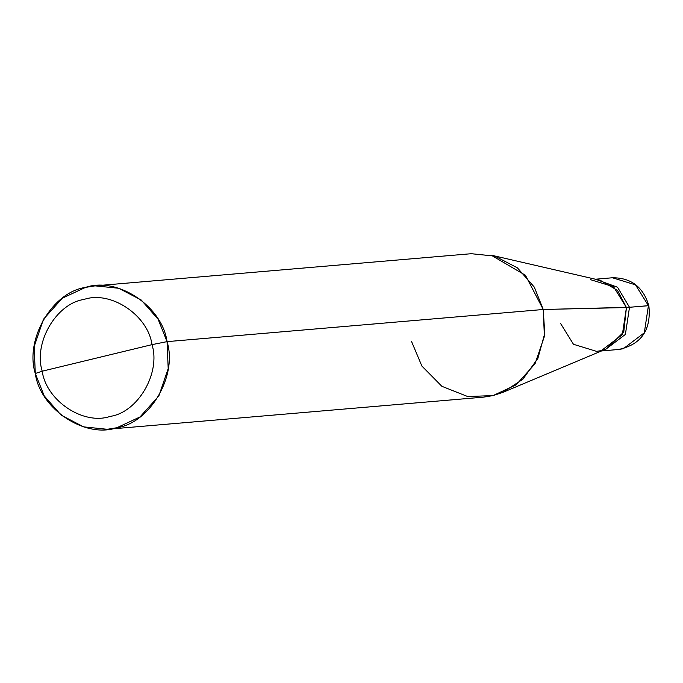<?xml version="1.0" encoding="UTF-8"?>
<svg xmlns="http://www.w3.org/2000/svg" width="683" height="683" viewBox="0 0 683 683"><rect width="100%" height="100%" fill="white"/><g stroke="black" fill="none" stroke-linecap="round" stroke-linejoin="round"><path stroke-width="1.02" d="M595.678 279.27L617.543 287.253L629.495 307.282L648.85 305.685L648.415 305.66L644.308 332.8L623.314 348.714L618.542 349.491L623.314 348.714L644.308 332.8L648.415 305.66L635.506 284.854L612.412 277.768L635.506 284.854L648.415 305.66L629.495 307.282L625.389 334.422L604.395 350.328L601.8 350.849L604.395 350.328L625.389 334.422L629.495 307.282L617.543 287.253L595.678 279.27L617.543 287.253L629.495 307.282L625.389 334.422L604.395 350.328L601.8 350.849L604.395 350.328L625.389 334.422L629.495 307.282L617.543 287.253L595.678 279.27M560.564 323.469L573.464 344.283L596.566 351.369L601.347 350.592L622.341 334.679L626.439 307.538L543.241 309.493L167.053 341.637L158.123 319.268L141.244 300.016L118.705 288.269L95.048 285.853L85.486 287.406L62.341 298.198L43.499 319.226L34.15 346.554L35.294 373.507L42.209 371.193C33.288 342.857 56.288 303.397 84.035 299.444C110.612 290.266 147.989 315.119 152.002 344.642L42.209 371.193C46.222 400.716 83.599 425.577 110.176 416.391C137.923 412.438 160.923 372.978 152.002 344.642L167.053 341.637L543.241 309.493L629.495 307.282L626.439 307.538L623.758 331.989L606.222 348.987L502.808 392.392L522.837 379.253L537.88 358.396L544.735 333.509L543.241 309.493L544.394 336.446L535.037 363.774L516.194 384.802L493.049 395.594L483.496 397.147L107.299 429.291L116.861 427.737L140.006 416.946L158.849 395.918L168.197 368.581L167.053 341.637C177.759 375.641 150.149 422.99 116.861 427.737C84.965 438.759 40.109 408.929 35.294 373.507L44.224 395.875L61.103 415.127L83.642 426.875L107.299 429.291M411.49 341.363L421.889 366.071L441.875 386.313L467.701 396.533L493.049 395.594L502.808 392.392M152.002 344.642C160.923 372.978 137.923 412.438 110.176 416.391C83.599 425.577 46.222 400.716 42.209 371.193L152.002 344.642C147.989 315.119 110.612 290.266 84.035 299.444C56.288 303.397 33.288 342.857 42.209 371.193L35.294 373.507C24.597 339.502 52.198 292.153 85.486 287.406C117.382 276.384 162.238 306.206 167.053 341.637L152.002 344.642M95.048 285.853L471.236 253.709L494.893 256.125L517.432 267.873L534.311 287.125L543.241 309.493L525.432 275.275L491.086 255.126L600.357 280.354L617.534 290.429L626.439 307.538L613.539 286.723L590.436 279.646M601.569 350.942L618.542 349.491C641.286 344.591 651.394 329.991 648.85 305.685C643.224 286.997 631.083 277.691 612.412 277.768L595.439 279.219"/></g></svg>
